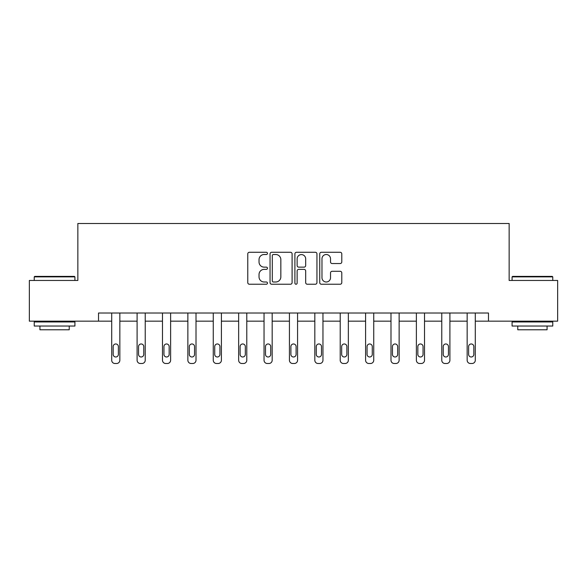 <?xml version="1.0" encoding="UTF-8"?>
<svg xmlns="http://www.w3.org/2000/svg" width="587" height="587" viewBox="0 0 587 587"><rect width="100%" height="100%" fill="white"/><g stroke="black" fill="none" stroke-linecap="round" stroke-linejoin="round"><path stroke-width="0.88" d="M267.459 253.401A1.115 1.115 0 0 0 266.344 252.278L249.365 252.278A1.6 1.6 0 0 0 247.773 253.877L247.773 282.633A1.6 1.6 0 0 0 249.365 284.233L266.344 284.233A1.115 1.115 0 0 0 267.459 283.117A1.115 1.115 0 0 0 266.344 281.995L264.143 281.995A5.114 5.114 0 0 1 259.036 276.881L259.036 274.489A5.114 5.114 0 0 1 264.143 269.374L266.344 269.374A1.115 1.115 0 0 0 267.459 268.259A1.115 1.115 0 0 0 266.344 267.136L264.143 267.136A5.114 5.114 0 0 1 259.036 262.029L259.036 259.63A5.114 5.114 0 0 1 264.143 254.516L266.344 254.516A1.115 1.115 0 0 0 267.459 253.401M340.189 263.541A1.6 1.6 0 0 0 341.788 261.949L341.788 253.877A1.6 1.6 0 0 0 340.189 252.278L321.338 252.278A1.6 1.6 0 0 0 319.739 253.877L319.739 282.633A1.6 1.6 0 0 0 321.338 284.233L340.189 284.233A1.6 1.6 0 0 0 341.788 282.633L341.788 272.889A1.6 1.6 0 0 0 340.189 271.289L332.117 271.289A1.6 1.6 0 0 0 330.525 272.889L330.525 277.724A4.27 4.27 0 0 1 326.247 281.995A4.27 4.27 0 0 1 321.977 277.724L321.977 258.794A4.27 4.27 0 0 1 326.247 254.516A4.27 4.27 0 0 1 330.525 258.794L330.525 261.949A1.6 1.6 0 0 0 332.117 263.541L340.189 263.541M98.521 321.155L29.35 321.155L29.35 280.461L77.851 280.461L77.851 223.5L509.149 223.5L509.149 280.461L557.65 280.461L557.65 321.155L488.479 321.155L488.479 313.018L98.521 313.018L98.521 321.155L111.706 321.155L111.706 360.242A3.258 3.258 0 0 0 114.957 363.5L116.586 363.5A3.258 3.258 0 0 0 119.843 360.242L119.843 321.155L137.094 321.155L137.094 360.242A3.258 3.258 0 0 0 140.352 363.5L141.973 363.5A3.258 3.258 0 0 0 145.231 360.242L145.231 321.155L162.482 321.155L162.482 360.242A3.258 3.258 0 0 0 165.739 363.5L167.368 363.5A3.258 3.258 0 0 0 170.619 360.242L170.619 321.155L187.869 321.155L187.869 360.242A3.258 3.258 0 0 0 191.127 363.5L192.756 363.5A3.258 3.258 0 0 0 196.007 360.242L196.007 321.155L213.264 321.155L213.264 360.242A3.258 3.258 0 0 0 216.515 363.5L218.144 363.5A3.258 3.258 0 0 0 221.402 360.242L221.402 321.155L238.652 321.155L238.652 360.242A3.258 3.258 0 0 0 241.91 363.5L243.532 363.5A3.258 3.258 0 0 0 246.789 360.242L246.789 321.155L264.04 321.155L264.04 360.242A3.258 3.258 0 0 0 267.298 363.5L268.927 363.5A3.258 3.258 0 0 0 272.177 360.242L272.177 313.018M292.099 253.877A1.6 1.6 0 0 0 290.506 252.278L271.656 252.278A1.6 1.6 0 0 0 270.057 253.877L270.057 282.633A1.6 1.6 0 0 0 271.656 284.233L290.506 284.233A1.6 1.6 0 0 0 292.099 282.633L292.099 253.877M296.494 252.278L315.344 252.278A1.6 1.6 0 0 1 316.943 253.877L316.943 282.633A1.6 1.6 0 0 1 315.344 284.233L307.28 284.233A1.6 1.6 0 0 1 305.68 282.633L305.68 270.974A1.6 1.6 0 0 0 304.081 269.374L298.732 269.374A1.6 1.6 0 0 0 297.132 270.974L297.132 283.117A1.115 1.115 0 0 1 296.017 284.233A1.115 1.115 0 0 1 294.901 283.117L294.901 253.877A1.6 1.6 0 0 1 296.494 252.278M272.177 360.242L272.177 321.155L289.428 321.155L289.428 360.242A3.258 3.258 0 0 0 292.686 363.5L294.314 363.5A3.258 3.258 0 0 0 297.572 360.242L297.572 313.018M297.572 360.242L297.572 321.155L314.823 321.155L314.823 360.242A3.258 3.258 0 0 0 318.073 363.5L319.702 363.5A3.258 3.258 0 0 0 322.96 360.242L322.96 313.018M322.96 360.242L322.96 321.155L340.211 321.155L340.211 360.242A3.258 3.258 0 0 0 343.468 363.5L345.09 363.5A3.258 3.258 0 0 0 348.348 360.242L348.348 313.018M348.348 360.242L348.348 321.155L365.598 321.155L365.598 360.242A3.258 3.258 0 0 0 368.856 363.5L370.485 363.5A3.258 3.258 0 0 0 373.736 360.242L373.736 313.018M373.736 360.242L373.736 321.155L390.993 321.155L390.993 360.242A3.258 3.258 0 0 0 394.244 363.5L395.873 363.5A3.258 3.258 0 0 0 399.131 360.242L399.131 313.018M399.131 360.242L399.131 321.155L416.381 321.155L416.381 360.242A3.258 3.258 0 0 0 419.632 363.5L421.261 363.5A3.258 3.258 0 0 0 424.518 360.242L424.518 321.155L441.769 321.155L441.769 360.242A3.258 3.258 0 0 0 445.027 363.5L446.648 363.5A3.258 3.258 0 0 0 449.906 360.242L449.906 321.155L467.157 321.155L467.157 360.242A3.258 3.258 0 0 0 470.414 363.5L472.043 363.5A3.258 3.258 0 0 0 475.294 360.242L475.294 321.155L488.479 321.155M273.41 254.516A1.115 1.115 0 0 0 272.295 255.638L272.295 280.88A1.115 1.115 0 0 0 273.41 281.995L275.729 281.995A5.114 5.114 0 0 0 280.843 276.881L280.843 259.63A5.114 5.114 0 0 0 275.729 254.516L273.41 254.516M305.68 258.874A4.27 4.27 0 0 0 301.41 254.597A4.27 4.27 0 0 0 297.132 258.874L297.132 265.544A1.6 1.6 0 0 0 298.732 267.136L304.081 267.136A1.6 1.6 0 0 0 305.68 265.544L305.68 258.874M119.843 313.018L119.843 360.242M111.706 313.018L111.706 360.242M118.376 354.387A2.605 2.605 0 0 1 115.771 356.991A2.605 2.605 0 0 1 113.166 354.387L113.166 346.572A2.605 2.605 0 0 1 115.771 343.967A2.605 2.605 0 0 1 118.376 346.572L118.376 354.387M114.957 363.5L116.586 363.5M34.721 276.396L74.432 276.396L74.923 276.881L34.229 276.881L34.721 276.396M54.576 326.034L34.229 326.034L34.229 321.962L74.923 321.962L74.923 326.034L54.576 326.034M69.222 326.034L69.222 329.777L39.931 329.777L39.931 326.034M512.568 276.396L552.279 276.396L552.771 276.881L512.077 276.881L512.568 276.396M532.424 326.034L512.077 326.034L512.077 321.962L552.771 321.962L552.771 326.034L532.424 326.034M547.069 326.034L547.069 329.777L517.778 329.777L517.778 326.034M145.231 313.018L145.231 360.242M137.094 313.018L137.094 360.242M143.764 354.387A2.605 2.605 0 0 1 141.159 356.991A2.605 2.605 0 0 1 138.561 354.387L138.561 346.572A2.605 2.605 0 0 1 141.159 343.967A2.605 2.605 0 0 1 143.764 346.572L143.764 354.387M140.352 363.5L141.973 363.5M170.619 313.018L170.619 360.242M162.482 313.018L162.482 360.242M169.159 354.387A2.605 2.605 0 0 1 166.554 356.991A2.605 2.605 0 0 1 163.949 354.387L163.949 346.572A2.605 2.605 0 0 1 166.554 343.967A2.605 2.605 0 0 1 169.159 346.572L169.159 354.387M165.739 363.5L167.368 363.5M196.007 313.018L196.007 360.242M187.869 313.018L187.869 360.242M194.546 354.387A2.605 2.605 0 0 1 191.942 356.991A2.605 2.605 0 0 1 189.337 354.387L189.337 346.572A2.605 2.605 0 0 1 191.942 343.967A2.605 2.605 0 0 1 194.546 346.572L194.546 354.387M191.127 363.5L192.756 363.5M221.402 313.018L221.402 360.242M213.264 313.018L213.264 360.242M219.934 354.387A2.605 2.605 0 0 1 217.329 356.991A2.605 2.605 0 0 1 214.725 354.387L214.725 346.572A2.605 2.605 0 0 1 217.329 343.967A2.605 2.605 0 0 1 219.934 346.572L219.934 354.387M216.515 363.5L218.144 363.5M246.789 313.018L246.789 360.242M238.652 313.018L238.652 360.242M245.322 354.387A2.605 2.605 0 0 1 242.717 356.991A2.605 2.605 0 0 1 240.12 354.387L240.12 346.572A2.605 2.605 0 0 1 242.717 343.967A2.605 2.605 0 0 1 245.322 346.572L245.322 354.387M241.91 363.5L243.532 363.5M264.04 313.018L264.04 360.242M270.717 354.387A2.605 2.605 0 0 1 268.112 356.991A2.605 2.605 0 0 1 265.507 354.387L265.507 346.572A2.605 2.605 0 0 1 268.112 343.967A2.605 2.605 0 0 1 270.717 346.572L270.717 354.387M289.428 313.018L289.428 360.242M296.105 354.387A2.605 2.605 0 0 1 293.5 356.991A2.605 2.605 0 0 1 290.895 354.387L290.895 346.572A2.605 2.605 0 0 1 293.5 343.967A2.605 2.605 0 0 1 296.105 346.572L296.105 354.387M314.823 313.018L314.823 360.242M321.493 354.387A2.605 2.605 0 0 1 318.888 356.991A2.605 2.605 0 0 1 316.283 354.387L316.283 346.572A2.605 2.605 0 0 1 318.888 343.967A2.605 2.605 0 0 1 321.493 346.572L321.493 354.387M340.211 313.018L340.211 360.242M346.88 354.387A2.605 2.605 0 0 1 344.283 356.991A2.605 2.605 0 0 1 341.678 354.387L341.678 346.572A2.605 2.605 0 0 1 344.283 343.967A2.605 2.605 0 0 1 346.88 346.572L346.88 354.387M365.598 313.018L365.598 360.242M372.275 354.387A2.605 2.605 0 0 1 369.671 356.991A2.605 2.605 0 0 1 367.066 354.387L367.066 346.572A2.605 2.605 0 0 1 369.671 343.967A2.605 2.605 0 0 1 372.275 346.572L372.275 354.387M390.993 313.018L390.993 360.242M397.663 354.387A2.605 2.605 0 0 1 395.058 356.991A2.605 2.605 0 0 1 392.454 354.387L392.454 346.572A2.605 2.605 0 0 1 395.058 343.967A2.605 2.605 0 0 1 397.663 346.572L397.663 354.387M267.298 363.5L268.927 363.5M292.686 363.5L294.314 363.5M318.073 363.5L319.702 363.5M343.468 363.5L345.09 363.5M368.856 363.5L370.485 363.5M394.244 363.5L395.873 363.5M424.518 313.018L424.518 360.242M416.381 313.018L416.381 360.242M423.051 354.387A2.605 2.605 0 0 1 420.446 356.991A2.605 2.605 0 0 1 417.841 354.387L417.841 346.572A2.605 2.605 0 0 1 420.446 343.967A2.605 2.605 0 0 1 423.051 346.572L423.051 354.387M419.632 363.5L421.261 363.5M449.906 313.018L449.906 360.242M441.769 313.018L441.769 360.242M448.439 354.387A2.605 2.605 0 0 1 445.841 356.991A2.605 2.605 0 0 1 443.236 354.387L443.236 346.572A2.605 2.605 0 0 1 445.841 343.967A2.605 2.605 0 0 1 448.439 346.572L448.439 354.387M445.027 363.5L446.648 363.5M475.294 313.018L475.294 360.242M467.157 313.018L467.157 360.242M473.834 354.387A2.605 2.605 0 0 1 471.229 356.991A2.605 2.605 0 0 1 468.624 354.387L468.624 346.572A2.605 2.605 0 0 1 471.229 343.967A2.605 2.605 0 0 1 473.834 346.572L473.834 354.387M470.414 363.5L472.043 363.5M34.229 280.461L34.229 276.881M43.511 321.962L43.511 321.155M65.641 321.962L65.641 321.155M74.923 280.461L74.923 276.881M512.077 280.461L512.077 276.881M521.359 321.962L521.359 321.155M543.489 321.962L543.489 321.155M552.771 280.461L552.771 276.881"/></g></svg>

